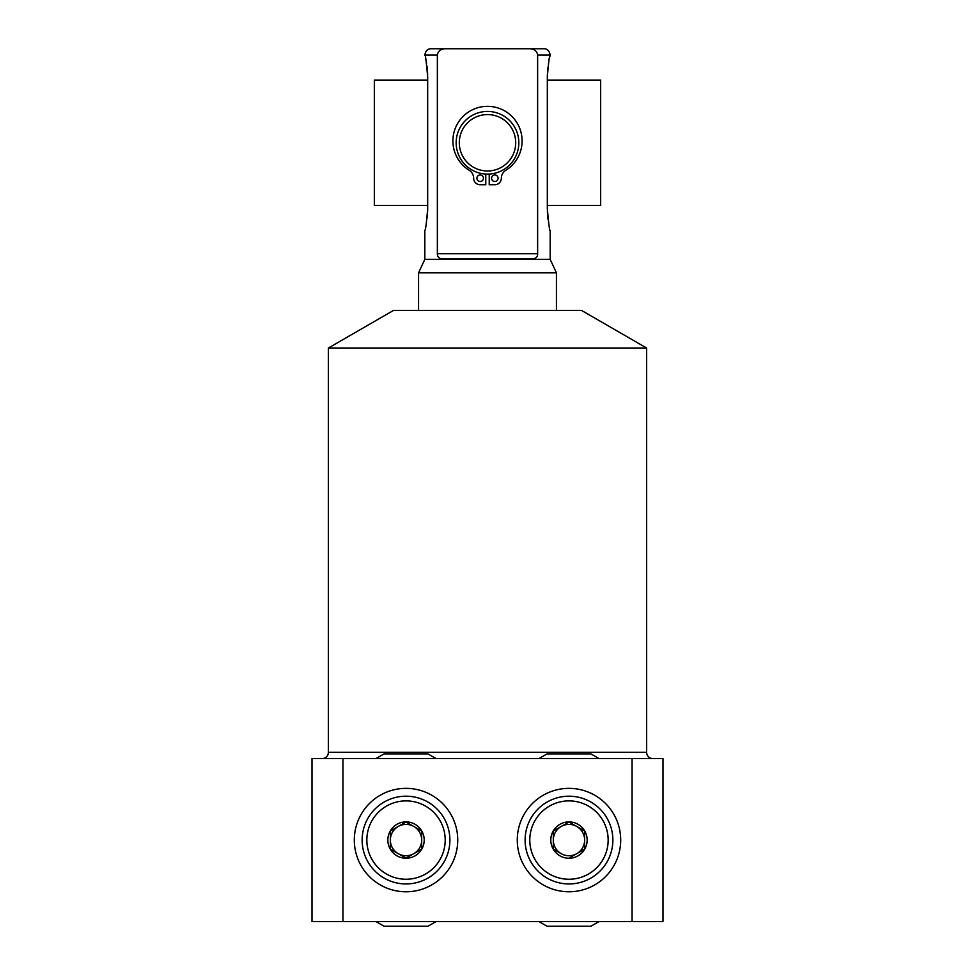 <?xml version="1.0" encoding="UTF-8"?>
<svg xmlns="http://www.w3.org/2000/svg" width="975" height="975" viewBox="0 0 975 975"><rect width="100%" height="100%" fill="white"/><g stroke="black" fill="none" stroke-linecap="round" stroke-linejoin="round"><path stroke-width="1.46" d="M489.231 174.062L489.231 184.738L494.837 184.738A6.52 6.52 0 0 0 501.357 178.218A9.262 9.262 0 0 1 505.732 170.345A34.612 34.612 0 0 0 513.776 118.414A34.612 34.612 0 0 0 461.224 118.414A34.612 34.612 0 0 0 469.268 170.345A9.262 9.262 0 0 1 473.643 178.218A6.52 6.52 0 0 0 480.163 184.738L485.769 184.738L485.769 174.062M498.091 178.218A3.254 3.254 0 0 1 494.837 181.484A3.254 3.254 0 0 1 491.571 178.218A3.254 3.254 0 0 1 494.837 174.964A3.254 3.254 0 0 1 498.091 178.218M483.429 178.218A3.254 3.254 0 0 1 480.163 181.484A3.254 3.254 0 0 1 476.909 178.218A3.254 3.254 0 0 1 480.163 174.964A3.254 3.254 0 0 1 483.429 178.218M533.459 258.728L441.541 258.728C438.774 258.302 437.373 256.632 437.361 253.707L437.361 55.014C438.031 51.005 440.737 48.908 445.453 48.75L529.547 48.75C534.276 48.921 536.969 51.005 537.639 55.014L537.639 253.707C537.627 256.632 536.226 258.302 533.459 258.728L534.995 258.424M529.547 48.75L543.916 48.75C547.28 48.713 549.376 50.81 550.18 55.014L537.639 55.014M427.672 208.626L427.672 76.952C426.258 60.95 425.307 53.698 424.82 55.209L424.82 55.014C425.624 50.81 427.72 48.713 431.084 48.75L444.734 48.774M427.635 74.612L427.489 71.528M427.294 69.152L426.928 65.873M426.55 63.338L425.965 60.157M425.795 59.341L425.575 58.293M547.328 76.854L547.328 76.952C548.498 62.449 549.449 55.197 550.18 55.209L550.18 55.014M550.18 55.209L549.79 56.769M547.889 67.36L547.56 70.809M547.389 74.076L547.328 76.806M556.445 310.428L556.445 272.829L550.18 259.387L550.18 230.332C549.693 231.879 548.754 224.628 547.328 208.577L547.328 208.674M547.365 210.953L547.511 214.049M547.706 216.426L548.084 219.716M548.462 222.239L549.035 225.371M549.205 226.212L549.437 227.272M550.18 259.387L424.82 259.387L424.82 230.332C425.575 230.246 426.514 223.007 427.672 208.577M427.123 218.071L427.44 214.646M427.623 211.38L427.672 208.687M547.328 208.577L547.328 76.952M556.445 272.829L418.555 272.829L424.82 259.387M418.555 310.428L418.555 272.829M328.392 348.014L393.486 310.428L581.514 310.428L646.608 348.014L328.392 348.014L328.392 752.322L646.608 752.322L646.608 348.014M652.872 758.587A6.264 6.264 0 0 1 646.608 752.322M322.128 758.587A6.264 6.264 0 0 0 328.392 752.322M632.044 758.587L663 758.587L663 921.546L312 921.546L312 758.587L632.044 758.587L632.044 921.546M342.956 758.587L342.956 921.546M517.274 840.072A51.712 51.712 0 0 0 568.986 891.772A51.712 51.712 0 0 0 620.697 840.072A51.712 51.712 0 0 0 568.986 788.361A51.712 51.712 0 0 0 517.274 840.072M457.726 840.072A51.712 51.712 0 0 1 406.014 891.772A51.712 51.712 0 0 1 354.303 840.072A51.712 51.712 0 0 1 406.014 788.361A51.712 51.712 0 0 1 457.726 840.072M568.986 796.197A43.875 43.875 0 0 0 525.111 840.072A43.875 43.875 0 0 0 568.986 883.947A43.875 43.875 0 0 0 612.861 840.072A43.875 43.875 0 0 0 568.986 796.197M568.986 800.889A39.171 39.171 0 0 1 608.156 840.072A39.171 39.171 0 0 1 568.986 879.243A39.171 39.171 0 0 1 529.803 840.072A39.171 39.171 0 0 1 568.986 800.889M568.986 821.888A18.172 18.172 0 0 1 587.157 840.072A18.172 18.172 0 0 1 568.986 858.244A18.172 18.172 0 0 1 550.802 840.072A18.172 18.172 0 0 1 568.986 821.888M568.986 858.158L584.647 849.115L584.647 831.017L568.986 821.974L553.312 831.017L553.312 849.115L561.149 853.637A15.673 15.673 0 0 0 576.822 853.637L584.647 849.115M576.822 853.637A15.673 15.673 0 0 0 568.986 824.399A15.673 15.673 0 0 0 561.149 826.495L553.312 831.017M576.822 826.495L568.986 821.974M584.647 840.072L584.647 831.017M561.149 826.495A15.673 15.673 0 0 0 553.312 840.072L553.312 849.115M553.312 840.072A15.673 15.673 0 0 0 561.149 853.637M406.014 796.197A43.875 43.875 0 0 1 449.889 840.072A43.875 43.875 0 0 1 406.014 883.947A43.875 43.875 0 0 1 362.139 840.072A43.875 43.875 0 0 1 406.014 796.197M406.014 800.889A39.171 39.171 0 0 0 366.844 840.072A39.171 39.171 0 0 0 406.014 879.243A39.171 39.171 0 0 0 445.197 840.072A39.171 39.171 0 0 0 406.014 800.889M406.014 821.888A18.172 18.172 0 0 0 387.843 840.072A18.172 18.172 0 0 0 406.014 858.244A18.172 18.172 0 0 0 424.198 840.072A18.172 18.172 0 0 0 406.014 821.888M390.353 849.115L406.014 858.158L421.688 849.115L421.688 831.017L406.014 821.974L390.353 831.017L390.353 849.115L398.178 853.637A15.673 15.673 0 0 1 390.353 840.072L390.353 831.017M390.353 840.072A15.673 15.673 0 0 1 413.851 826.495A15.673 15.673 0 0 1 413.851 853.637L406.014 858.158M421.688 840.072L421.688 849.115M413.851 826.495L421.688 831.017M398.178 826.495L406.014 821.974M413.851 853.637A15.673 15.673 0 0 1 398.178 853.637M487.5 111.43A31.334 31.334 0 0 1 518.834 142.764A31.334 31.334 0 0 1 487.5 174.111A31.334 31.334 0 0 1 456.166 142.764A31.334 31.334 0 0 1 487.5 111.43M487.5 114.562A28.202 28.202 0 0 0 459.298 142.764A28.202 28.202 0 0 0 487.5 170.978A28.202 28.202 0 0 0 515.702 142.764A28.202 28.202 0 0 0 487.5 114.562M547.328 80.084L600.661 80.084L600.661 205.445L547.328 205.445M427.672 80.084L374.339 80.084L374.339 205.445L427.672 205.445M437.361 253.707L537.639 253.707M437.361 55.014L424.82 55.014M538.907 758.587L547.048 753.882L590.923 753.882L599.064 758.587M375.936 758.587L384.077 753.882L427.952 753.882L436.093 758.587M599.064 921.546L590.923 926.25L547.048 926.25L538.907 921.546M436.093 921.546L427.952 926.25L384.077 926.25L375.936 921.546"/></g></svg>
